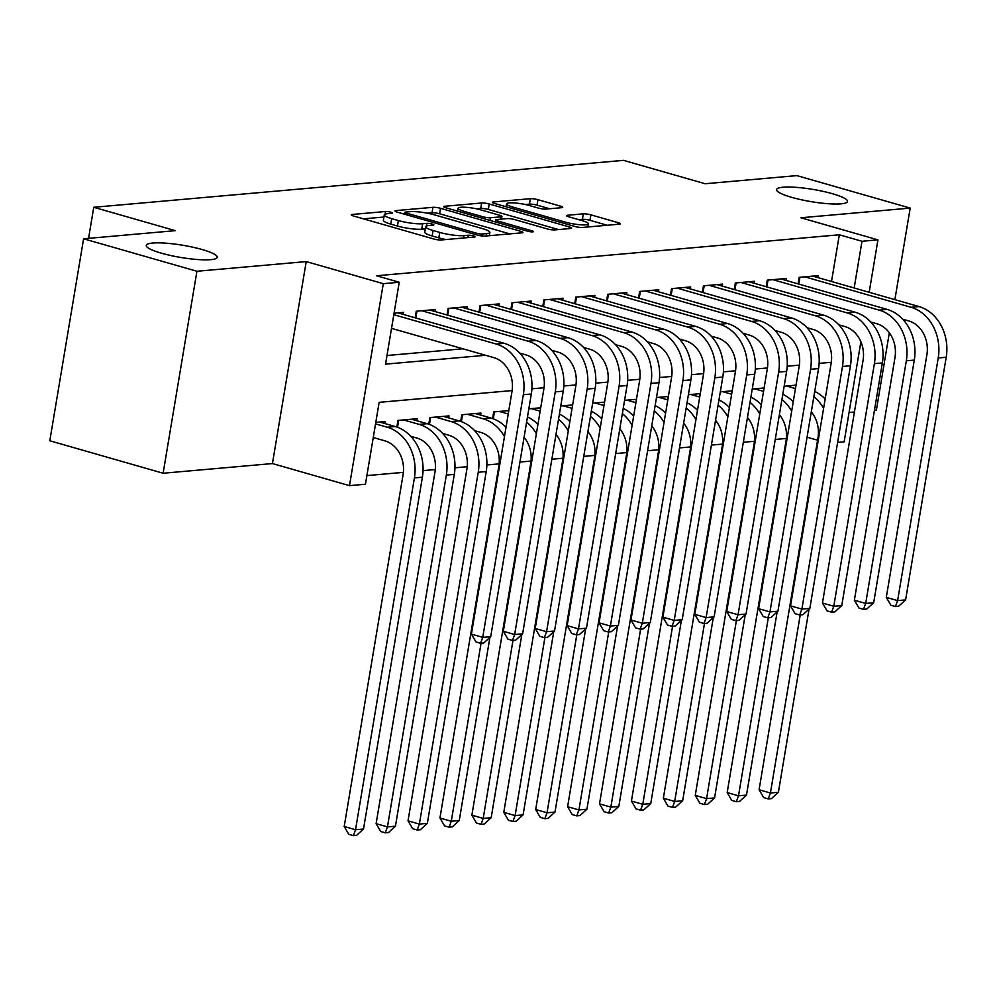 <?xml version="1.0" encoding="UTF-8"?>
<svg xmlns="http://www.w3.org/2000/svg" width="996" height="996" viewBox="0 0 996 996"><rect width="100%" height="100%" fill="white"/><g stroke="black" fill="none" stroke-linecap="round" stroke-linejoin="round"><path stroke-width="1.49" d="M390.855 212.21A3.86 0.66 9.5 0 0 385.552 211.513L352.273 214.451A5.515 0.946 9.5 0 0 351.277 214.825A5.515 0.946 9.5 0 0 353.592 216.008L433.671 238.965A5.515 0.946 9.5 0 0 441.253 239.961L474.544 237.011A3.86 0.66 9.5 0 0 475.229 236.762A3.86 0.66 9.5 0 0 473.623 235.928A3.86 0.66 9.5 0 0 468.307 235.23L463.999 235.604A17.642 3.038 9.5 0 1 439.746 232.417L433.061 230.499A17.642 3.038 9.5 0 1 425.69 226.702A17.642 3.038 9.5 0 1 428.853 225.532L433.16 225.158A3.86 0.66 9.5 0 0 433.858 224.897A3.86 0.66 9.5 0 0 432.239 224.063A3.86 0.66 9.5 0 0 426.935 223.365L422.628 223.751A17.642 3.038 9.5 0 1 398.363 220.552L391.689 218.647A17.642 3.038 9.5 0 1 384.307 214.837A17.642 3.038 9.5 0 1 387.481 213.679L391.777 213.293A3.86 0.66 9.5 0 0 392.474 213.032A3.86 0.66 9.5 0 0 390.855 212.21M791.621 197.333A35.956 6.188 9.5 0 0 827.937 203.707A35.956 6.188 9.5 0 0 847.509 201.466A35.956 6.188 9.5 0 0 832.469 193.722A35.956 6.188 9.5 0 0 796.165 187.348A35.956 6.188 9.5 0 0 776.581 189.589A35.956 6.188 9.5 0 0 791.621 197.333M161.327 253.158A35.956 6.188 9.5 0 0 197.631 259.533A35.956 6.188 9.5 0 0 217.215 257.292A35.956 6.188 9.5 0 0 202.176 249.548A35.956 6.188 9.5 0 0 165.859 243.173A35.956 6.188 9.5 0 0 146.288 245.414A35.956 6.188 9.5 0 0 161.327 253.158M561.719 207.678A5.515 0.946 9.5 0 0 562.715 207.305A5.515 0.946 9.5 0 0 560.412 206.122L537.94 199.686A5.515 0.946 9.5 0 0 530.358 198.69L493.394 201.951A5.515 0.946 9.5 0 0 492.398 202.325A5.515 0.946 9.5 0 0 494.713 203.508L574.792 226.466A5.515 0.946 9.5 0 0 582.374 227.462L619.338 224.187A5.515 0.946 9.5 0 0 620.334 223.826A5.515 0.946 9.5 0 0 618.03 222.631L590.889 214.85A5.515 0.946 9.5 0 0 583.307 213.854L567.483 215.261A5.515 0.946 9.5 0 0 566.5 215.622A5.515 0.946 9.5 0 0 568.803 216.817L582.262 220.664A14.753 2.54 9.5 0 1 588.424 223.851A14.753 2.54 9.5 0 1 580.394 224.772A14.753 2.54 9.5 0 1 565.504 222.158L512.778 207.044A14.753 2.54 9.5 0 1 506.603 203.869A14.753 2.54 9.5 0 1 514.633 202.947A14.753 2.54 9.5 0 1 529.536 205.562L538.326 208.077A5.515 0.946 9.5 0 0 545.908 209.073L561.719 207.678M831.511 281.495L839.329 234.782L861.988 241.269L877.949 239.862L869.172 292.289M83.602 238.791L196.922 271.261L163.12 473.237L49.8 440.767L83.602 238.791L175.346 230.661L93.761 207.28L623.533 160.356L705.118 183.737L796.875 175.62L910.195 208.089L800.896 217.775L877.949 239.862M163.12 473.237L272.431 463.563L306.22 261.587L196.922 271.261M306.22 261.587L383.286 283.673L399.234 282.254L385.539 364.138L485.538 355.286M839.329 234.782L376.575 275.755L399.234 282.254M440.518 208.313A5.515 0.946 9.5 0 0 432.936 207.317L395.972 210.592A5.515 0.946 9.5 0 0 394.976 210.953A5.515 0.946 9.5 0 0 397.292 212.136L477.37 235.093A5.515 0.946 9.5 0 0 484.952 236.089L521.916 232.815A5.515 0.946 9.5 0 0 522.912 232.454A5.515 0.946 9.5 0 0 520.597 231.259L440.518 208.313L439.597 213.767A5.515 0.946 9.5 0 0 432.015 212.771L427.334 213.181M444.677 206.272L481.641 202.997A5.515 0.946 9.5 0 1 489.223 203.993L569.314 226.951A5.515 0.946 9.5 0 1 571.617 228.134A5.515 0.946 9.5 0 1 570.633 228.495L554.809 229.902A5.515 0.946 9.5 0 1 547.227 228.906L514.745 219.593A5.515 0.946 9.5 0 0 507.163 218.597L496.668 219.531A5.515 0.946 9.5 0 0 495.684 219.892A5.515 0.946 9.5 0 0 497.988 221.075L531.802 230.773A3.86 0.66 9.5 0 1 533.42 231.607A3.86 0.66 9.5 0 1 531.316 231.844A3.86 0.66 9.5 0 1 527.419 231.159L445.996 207.828A5.515 0.946 9.5 0 1 443.693 206.633A5.515 0.946 9.5 0 1 444.677 206.272L444.502 207.305M874.451 410.24L876.393 410.066L889.328 332.801M894.881 299.659L910.195 208.089M403.131 314.363L403.467 312.371L394.067 313.205M435.04 311.536L435.377 309.544L416.228 311.238L415.133 317.811M466.962 308.71L467.286 306.718L448.138 308.411L447.042 314.985M498.872 305.884L499.208 303.892L480.06 305.585L478.952 312.159M530.781 303.058L531.117 301.066L511.969 302.759L510.873 309.333M562.703 300.232L563.039 298.24L543.891 299.933L542.783 306.507M594.612 297.406L594.948 295.414L575.8 297.107L574.704 303.68M626.521 294.579L626.858 292.587L607.709 294.281L606.614 300.854M658.443 291.753L658.779 289.761L639.631 291.454L638.523 298.028M690.353 288.927L690.689 286.935L671.541 288.628L670.445 295.202M722.274 286.101L722.598 284.109L703.45 285.802L702.354 292.363M754.184 283.275L754.52 281.283L735.372 282.976L734.264 289.537M786.093 280.449L786.429 278.457L767.281 280.15L766.185 286.711M386.983 355.51L462.879 348.787M798.095 283.885L799.203 277.324L818.351 275.631L818.015 277.623M366.889 475.602L403.38 472.365M423.051 470.622L435.302 469.539M454.96 467.796L467.211 466.713M486.87 464.97L499.12 463.887M519.937 462.044L531.042 461.061M551.846 459.218L562.952 458.235M583.756 456.392L594.861 455.409M615.677 453.566L626.783 452.582M647.587 450.74L658.692 449.756M679.509 447.914L690.614 446.93M711.418 445.088L722.523 444.104M743.327 442.261L754.433 441.278M775.249 439.435L786.354 438.452M384.854 423.549L385.191 421.545L375.791 422.379M396.856 427.035L397.964 420.412L417.112 418.718L416.776 420.723M428.766 424.209L429.874 417.585L449.022 415.892L448.686 417.897M460.675 421.383L461.783 414.759L480.931 413.066L480.595 415.071M492.597 418.544L493.705 411.933L508.807 410.601M540.716 407.775L528.839 408.821M572.638 404.949L560.748 405.995M604.547 402.123L592.67 403.168M636.456 399.296L624.579 400.342M668.378 396.47L656.501 397.516M700.288 393.644L688.41 394.69M732.209 390.805L720.32 391.864M764.119 387.979L752.241 389.038M796.028 385.153L784.151 386.211M93.761 207.28L88.557 238.343M849.065 412.493L854.419 412.02M860.893 341.777L844.147 441.838L837.624 442.411M807.059 437.194L817.579 440.207M512.143 390.569L379.14 402.347L365.445 484.23L349.484 485.65L383.286 283.673M272.431 463.563L349.484 485.65M854.17 287.993L861.988 241.269M831.287 362.307L819.135 363.378M799.377 365.134L787.214 366.204M767.455 367.96L755.304 369.03M735.546 370.786L723.395 371.857M703.624 373.612L691.473 374.683M671.715 376.438L659.564 377.509M639.806 379.264L627.654 380.335M607.884 382.091L595.733 383.161M575.974 384.917L563.823 385.987M544.065 387.743L531.901 388.814M384.307 214.837L383.398 220.303A17.642 3.038 9.5 0 0 390.781 224.1L391.689 218.647M425.317 228.893L421.706 229.205A17.642 3.038 9.5 0 1 397.454 226.017L390.781 224.1M425.69 226.702L424.769 232.155A17.642 3.038 9.5 0 0 432.152 235.965L433.061 230.499M445.934 239.538A17.642 3.038 9.5 0 1 438.825 237.87L432.152 235.965M383.946 217.028L363.478 218.846M509.803 233.886L439.597 213.767M405.646 212.061A3.86 0.66 9.5 0 0 404.949 212.322A3.86 0.66 9.5 0 0 406.567 213.156L476.86 233.301A3.86 0.66 9.5 0 0 482.176 233.998L486.708 233.599A17.642 3.038 9.5 0 0 489.883 232.429A17.642 3.038 9.5 0 0 482.5 228.632L434.443 214.862A17.642 3.038 9.5 0 0 410.19 211.662L405.646 212.061M455.882 210.654L457.737 210.492M476.536 208.824L480.732 208.45L481.641 202.997M558.519 229.578L488.314 209.459A5.515 0.946 9.5 0 0 480.732 208.45M481.043 209.932A14.753 2.54 9.5 0 0 466.153 207.317A14.753 2.54 9.5 0 0 458.123 208.239A14.753 2.54 9.5 0 0 464.285 211.426L482.861 216.742A5.515 0.946 9.5 0 0 490.443 217.738L500.938 216.817A5.515 0.946 9.5 0 0 501.934 216.443A5.515 0.946 9.5 0 0 499.619 215.261L481.043 209.932M607.224 225.258L589.968 220.315A5.515 0.946 9.5 0 0 582.386 219.319L578.688 219.643M549.605 208.749L537.031 205.139A5.515 0.946 9.5 0 0 529.449 204.143L525.303 204.504M506.217 206.197L504.599 206.346M373.263 437.518L384.979 440.879A28.087 23.082 84.9 0 1 403.081 474.669L344.205 826.481L355.535 829.73L414.411 477.906A42.143 34.611 -95.1 0 0 387.27 427.222L375.542 423.873M363.515 829.021L356.531 835.358L353.343 835.644L355.535 829.73L363.515 829.021L422.391 477.209A42.143 34.611 -95.1 0 0 395.25 426.525L379.613 422.043M353.343 835.644L348.812 834.337L344.205 826.481M391.528 328.344L493.916 357.676A28.087 23.082 84.9 0 1 512.006 391.465L471.407 634.116L482.736 637.365L523.336 394.715A42.143 34.611 -95.1 0 0 496.195 344.031L393.818 314.686M490.717 636.656L483.732 642.993L480.545 643.267L482.736 637.365L490.717 636.656L531.316 394.005A42.143 34.611 -95.1 0 0 504.175 343.321L397.877 312.869M480.545 643.267L476.013 641.972L471.407 634.116M410.8 436.298L416.901 438.053A28.087 23.082 84.9 0 1 434.991 471.843L376.115 823.655L387.456 826.904L446.333 475.08A42.143 34.611 -95.1 0 0 419.179 424.396L403.542 419.914M395.437 826.194L388.452 832.532L385.265 832.818L387.456 826.904L395.437 826.194L454.3 474.382A42.143 34.611 -95.1 0 0 427.16 423.698L411.522 419.216M385.265 832.818L380.721 831.511L376.115 823.655M398.686 420.349L397.529 427.272M442.71 433.472L448.81 435.227A28.087 23.082 84.9 0 1 466.912 469.016L408.036 820.828L419.366 824.078L478.242 472.253A42.143 34.611 -95.1 0 0 451.101 421.569L435.464 417.087M427.346 823.368L420.362 829.705L417.175 829.992L419.366 824.078L427.346 823.368L486.222 471.556A42.143 34.611 -95.1 0 0 459.069 420.872L443.432 416.39M417.175 829.992L412.643 828.684L408.036 820.828M430.608 417.523L429.45 424.445M474.619 430.646L480.732 432.401A28.087 23.082 84.9 0 1 498.822 466.19L439.946 818.002L451.275 821.252L481.068 643.229M506.018 427.272A42.143 34.611 -95.1 0 0 490.991 418.046L475.353 413.564M504.462 436.572A42.143 34.611 -95.1 0 0 483.01 418.743L467.373 414.261M449.084 827.166L451.275 821.252L459.256 820.542L452.284 826.879L449.084 827.166L444.552 825.858L439.946 818.002M459.256 820.542L489.908 637.378M462.518 414.697L461.36 421.619M508.719 411.149L507.263 410.738M508.234 414L499.282 411.435M524.07 437.294A28.087 23.082 84.9 0 1 530.731 463.364L471.867 815.176L483.197 818.426L512.99 640.403M481.006 824.339L483.197 818.426L491.177 817.716L484.193 824.053L481.006 824.339L476.474 823.032L471.867 815.176M491.177 817.716L521.829 634.552M537.927 424.445A42.143 34.611 -95.1 0 0 527.482 416.926M536.371 433.746A42.143 34.611 -95.1 0 0 526.623 422.105M494.439 411.871L493.281 418.793M519.725 353.107L525.826 354.85A28.087 23.082 84.9 0 1 543.916 388.639L503.316 631.29L514.646 634.539L555.258 391.889A42.143 34.611 -95.1 0 0 528.104 341.205L421.818 310.74M522.626 633.83L515.642 640.167L512.454 640.44L514.646 634.539L522.626 633.83L563.238 391.179A42.143 34.611 -95.1 0 0 536.085 340.495L429.786 310.042M512.454 640.44L507.923 639.146L503.316 631.29M416.963 311.175L415.818 318.01M551.635 350.281L557.735 352.024A28.087 23.082 84.9 0 1 575.837 385.813L535.226 628.464L546.567 631.713L587.167 389.063A42.143 34.611 -95.1 0 0 560.026 338.379L453.728 307.913M554.535 631.003L547.563 637.34L544.364 637.614L546.567 631.713L554.535 631.003L595.147 388.353A42.143 34.611 -95.1 0 0 568.006 337.669L461.708 307.216M544.364 637.614L539.832 636.32L535.226 628.464M448.872 308.349L447.727 315.184M583.556 347.455L589.657 349.198A28.087 23.082 84.9 0 1 607.747 382.987L567.147 625.637L578.477 628.887L619.076 386.236A42.143 34.611 -95.1 0 0 591.935 335.552L485.637 305.087M586.457 628.177L579.473 634.514L576.286 634.788L578.477 628.887L586.457 628.177L627.057 385.527A42.143 34.611 -95.1 0 0 599.916 334.843L493.618 304.39M576.286 634.788L571.754 633.493L567.147 625.637M480.794 305.523L479.649 312.358M615.466 344.628L621.566 346.371A28.087 23.082 84.9 0 1 639.669 380.161L599.057 622.811L610.386 626.061L650.998 383.41A42.143 34.611 -95.1 0 0 623.845 332.726L517.559 302.261M618.367 625.351L611.395 631.688L608.195 631.962L610.386 626.061L618.367 625.351L658.979 382.701A42.143 34.611 -95.1 0 0 631.825 332.017L525.539 301.551M608.195 631.962L603.663 630.667L599.057 622.811M512.703 302.697L511.558 309.532M540.629 408.323L539.172 407.912M540.156 411.174L531.204 408.609M555.992 434.468A28.087 23.082 84.9 0 1 562.653 460.538L503.777 812.35L515.106 815.6L544.899 637.577M512.915 821.513L515.106 815.6L523.087 814.89L516.102 821.227L512.915 821.513L508.383 820.206L503.777 812.35M523.087 814.89L553.739 631.725M569.849 421.619A42.143 34.611 -95.1 0 0 559.391 414.099M568.293 430.919A42.143 34.611 -95.1 0 0 558.532 419.279M647.375 341.802L653.476 343.545A28.087 23.082 84.9 0 1 671.578 377.335L630.978 619.985L642.308 623.235L682.907 380.584A42.143 34.611 -95.1 0 0 655.766 329.9L549.468 299.435M650.288 622.525L643.304 628.862L640.117 629.136L642.308 623.235L650.288 622.525L690.888 379.874A42.143 34.611 -95.1 0 0 663.747 329.19L557.449 298.725M640.117 629.136L635.573 627.841L630.978 619.985M544.613 299.871L543.48 306.693M572.538 405.497L571.094 405.086M572.065 408.348L563.114 405.783M587.901 431.642A28.087 23.082 84.9 0 1 594.562 457.699L535.686 809.524L547.028 812.773L576.809 634.751M544.824 818.687L547.028 812.773L554.996 812.064L548.024 818.401L544.824 818.687L540.293 817.38L535.686 809.524M554.996 812.064L585.648 628.899M601.758 418.793A42.143 34.611 -95.1 0 0 591.313 411.273M600.202 428.093A42.143 34.611 -95.1 0 0 590.441 416.453M679.297 338.976L685.397 340.719A28.087 23.082 84.9 0 1 703.487 374.508L662.888 617.159L674.217 620.408L714.829 377.758A42.143 34.611 -95.1 0 0 687.676 327.074L581.378 296.609M682.198 619.699L675.213 626.036L672.026 626.31L674.217 620.408L682.198 619.699L722.797 377.048A42.143 34.611 -95.1 0 0 695.656 326.364L589.358 295.899M672.026 626.31L667.494 625.015L662.888 617.159M576.535 297.045L575.389 303.867M604.46 402.67L603.003 402.26M603.974 405.521L595.023 402.957M619.811 428.815A28.087 23.082 84.9 0 1 626.484 454.873L567.608 806.698L578.937 809.947L608.73 631.925M576.746 815.861L578.937 809.947L586.918 809.238L579.933 815.575L576.746 815.861L572.214 814.554L567.608 806.698M586.918 809.238L617.57 626.073M633.668 415.967A42.143 34.611 -95.1 0 0 623.222 408.447M632.111 425.267A42.143 34.611 -95.1 0 0 622.363 413.626M711.206 336.15L717.307 337.893A28.087 23.082 84.9 0 1 735.409 371.682L694.797 614.333L706.127 617.582L746.739 374.932A42.143 34.611 -95.1 0 0 719.598 324.248L613.299 293.783M714.107 616.873L707.135 623.21L703.935 623.484L706.127 617.582L714.107 616.873L754.719 374.222A42.143 34.611 -95.1 0 0 727.566 323.538L621.28 293.073M703.935 623.484L699.404 622.189L694.797 614.333M608.444 294.218L607.299 301.041M636.369 399.844L634.925 399.433M635.896 402.695L626.945 400.131M651.733 425.989A28.087 23.082 84.9 0 1 658.393 452.047L599.517 803.872L610.847 807.121L640.64 629.099M608.656 813.035L610.847 807.121L618.827 806.411L611.843 812.748L608.656 813.035L604.124 811.728L599.517 803.872M618.827 806.411L649.479 623.247M665.589 413.141A42.143 34.611 -95.1 0 0 655.144 405.621M664.033 422.441A42.143 34.611 -95.1 0 0 654.272 410.8M743.116 333.324L749.229 335.067A28.087 23.082 84.9 0 1 767.318 368.856L726.719 611.507L738.048 614.756L778.648 372.106A42.143 34.611 -95.1 0 0 751.507 321.422L645.209 290.957M746.029 614.046L739.044 620.384L735.857 620.657L738.048 614.756L746.029 614.046L786.628 371.396A42.143 34.611 -95.1 0 0 759.487 320.712L653.189 290.247M735.857 620.657L731.325 619.363L726.719 611.507M640.366 291.392L639.22 298.215M668.279 397.018L666.834 396.607M667.806 399.869L658.854 397.304M683.642 423.163A28.087 23.082 84.9 0 1 690.303 449.221L631.427 801.045L642.769 804.295L672.561 626.26M640.565 810.209L642.769 804.295L650.749 803.585L643.765 809.922L640.565 810.209L636.033 808.901L631.427 801.045M650.749 803.585L681.389 620.421M697.499 410.315A42.143 34.611 -95.1 0 0 687.053 402.795M695.943 419.615A42.143 34.611 -95.1 0 0 686.182 407.974M700.2 394.192L698.744 393.769M699.715 397.043L690.776 394.478M715.564 420.337A28.087 23.082 84.9 0 1 722.225 446.395L663.348 798.219L674.678 801.469L704.471 623.434M672.487 807.383L674.678 801.469L682.658 800.759L675.674 807.096L672.487 807.383L667.955 806.075L663.348 798.219M682.658 800.759L713.31 617.595M729.408 407.489A42.143 34.611 -95.1 0 0 718.963 399.969M727.852 416.789A42.143 34.611 -95.1 0 0 718.104 405.148M732.11 391.366L730.666 390.942M731.637 394.217L722.685 391.652M747.473 417.511A28.087 23.082 84.9 0 1 754.134 443.569L695.258 795.393L706.587 798.643L736.38 620.608M704.396 804.556L706.587 798.643L714.568 797.933L707.596 804.27L704.396 804.556L699.864 803.249L695.258 795.393M714.568 797.933L745.22 614.769M761.33 404.662A42.143 34.611 -95.1 0 0 750.884 397.143M759.774 413.963A42.143 34.611 -95.1 0 0 750.013 402.322M764.032 388.54L762.575 388.116M763.546 391.391L754.595 388.826M779.382 414.685A28.087 23.082 84.9 0 1 786.043 440.742L727.18 792.567L738.509 795.816L768.302 617.781M736.318 801.73L738.509 795.816L746.49 795.107L739.505 801.444L736.318 801.73L731.786 800.423L727.18 792.567M746.49 795.107L777.141 611.942M793.239 401.836A42.143 34.611 -95.1 0 0 782.794 394.316M791.683 411.136A42.143 34.611 -95.1 0 0 781.935 399.496M795.941 385.713L794.484 385.29M795.468 388.565L786.516 386M811.304 411.858A28.087 23.082 84.9 0 1 817.965 437.916L759.089 789.741L770.418 792.99L800.211 614.955M768.227 798.892L770.418 792.99L778.399 792.281L771.414 798.618L768.227 798.892L763.695 797.597L759.089 789.741M778.399 792.281L809.051 609.116M825.161 399.01A42.143 34.611 -95.1 0 0 814.703 391.49M823.605 408.31A42.143 34.611 -95.1 0 0 813.844 396.669M775.037 330.498L781.138 332.241A28.087 23.082 84.9 0 1 799.228 366.03L758.628 608.681L769.958 611.918L810.57 369.279A42.143 34.611 -95.1 0 0 783.416 318.596L677.131 288.13M777.938 611.22L770.954 617.545L767.767 617.831L769.958 611.918L777.938 611.22L818.55 368.57A42.143 34.611 -95.1 0 0 791.397 317.886L685.099 287.421M767.767 617.831L763.235 616.536L758.628 608.681M672.275 288.566L671.13 295.389M806.947 327.672L813.047 329.415A28.087 23.082 84.9 0 1 831.15 363.204L790.538 605.854L801.88 609.091L842.479 366.453A42.143 34.611 -95.1 0 0 815.338 315.769L709.04 285.304M809.848 608.394L802.876 614.719L799.676 615.005L801.88 609.091L809.848 608.394L850.46 365.744A42.143 34.611 -95.1 0 0 823.318 315.06L717.02 284.595M799.676 615.005L795.144 613.71L790.538 605.854M704.184 285.74L703.039 292.563M838.856 324.845L844.969 326.588A28.087 23.082 84.9 0 1 863.059 360.378L822.459 603.028L833.789 606.265L874.388 363.627A42.143 34.611 -95.1 0 0 847.247 312.943L740.949 282.478M841.769 605.568L834.785 611.893L831.598 612.179L833.789 606.265L841.769 605.568L882.369 362.918A42.143 34.611 -95.1 0 0 855.228 312.234L748.93 281.768M831.598 612.179L827.066 610.884L822.459 603.028M736.106 282.914L734.961 289.736M870.778 322.019L876.878 323.762A28.087 23.082 84.9 0 1 894.981 357.552L854.369 600.202L865.698 603.439L906.31 360.801A42.143 34.611 -95.1 0 0 879.157 310.117L772.871 279.652M873.679 602.742L866.707 609.066L863.507 609.353L865.698 603.439L873.679 602.742L914.291 360.091A42.143 34.611 -95.1 0 0 887.137 309.407L780.852 278.942M863.507 609.353L858.975 608.058L854.369 600.202M768.016 280.088L766.87 286.91M902.687 319.193L908.788 320.936A28.087 23.082 84.9 0 1 926.89 354.725L886.291 597.376L897.62 600.613L938.22 357.975A42.143 34.611 -95.1 0 0 911.079 307.291L804.78 276.826M905.601 599.916L898.616 606.24L895.429 606.527L897.62 600.613L905.601 599.916L946.2 357.265A42.143 34.611 -95.1 0 0 919.059 306.581L812.761 276.116M895.429 606.527L890.885 605.232L886.291 597.376M799.925 277.262L798.792 284.084M385.116 214.128L385.552 211.513M467.908 237.596L468.307 235.23M426.487 225.992L426.935 223.365M397.454 226.017L398.363 220.552M421.706 229.205L422.628 223.751M438.825 237.87L439.746 232.417M463.601 237.982L463.999 235.604M352.098 215.485L352.273 214.451M520.323 232.952L520.597 231.259M395.798 211.613L395.972 210.592M432.015 212.771L432.936 207.317M406.306 214.725L406.567 213.156M476.598 234.869L476.86 233.301M481.84 235.965L482.176 233.998M486.322 235.965L486.708 233.599M488.314 209.459L489.223 203.993M569.027 228.644L569.314 226.951M497.726 222.656L497.988 221.075M531.627 231.869L531.802 230.773M464.024 212.995L464.285 211.426M482.599 218.311L482.861 216.742M489.995 220.427L490.443 217.738M500.54 219.182L500.938 216.817M512.517 208.612L512.778 207.044M565.242 223.727L565.504 222.158M567.309 216.294L567.483 215.261M582.386 219.319L583.307 213.854M589.968 220.315L590.889 214.85M617.744 224.324L618.03 222.631M493.219 202.985L493.394 201.951M529.449 204.143L530.358 198.69M537.031 205.139L537.94 199.686M560.125 207.815L560.412 206.122M387.27 427.222L395.25 426.525M414.411 477.906L422.391 477.209M496.195 344.031L504.175 343.321M523.336 394.715L531.316 394.005M419.179 424.396L427.16 423.698M446.333 475.08L454.3 474.382M451.101 421.569L459.069 420.872M478.242 472.253L486.222 471.556M483.01 418.743L490.991 418.046M528.104 341.205L536.085 340.495M555.258 391.889L563.238 391.179M560.026 338.379L568.006 337.669M587.167 389.063L595.147 388.353M591.935 335.552L599.916 334.843M619.076 386.236L627.057 385.527M623.845 332.726L631.825 332.017M650.998 383.41L658.979 382.701M655.766 329.9L663.747 329.19M682.907 380.584L690.888 379.874M687.676 327.074L695.656 326.364M714.829 377.758L722.797 377.048M719.598 324.248L727.566 323.538M746.739 374.932L754.719 374.222M751.507 321.422L759.487 320.712M778.648 372.106L786.628 371.396M783.416 318.596L791.397 317.886M810.57 369.279L818.55 368.57M815.338 315.769L823.318 315.06M842.479 366.453L850.46 365.744M847.247 312.943L855.228 312.234M874.388 363.627L882.369 362.918M879.157 310.117L887.137 309.407M906.31 360.801L914.291 360.091M911.079 307.291L919.059 306.581M938.22 357.975L946.2 357.265M404.625 214.24L404.949 212.322M489.335 235.703L489.883 232.429M495.336 221.959L495.684 219.892M457.625 211.152L458.123 208.239M501.486 219.095L501.934 216.443M506.117 206.782L506.603 203.869M587.901 226.976L588.424 223.851"/></g></svg>
